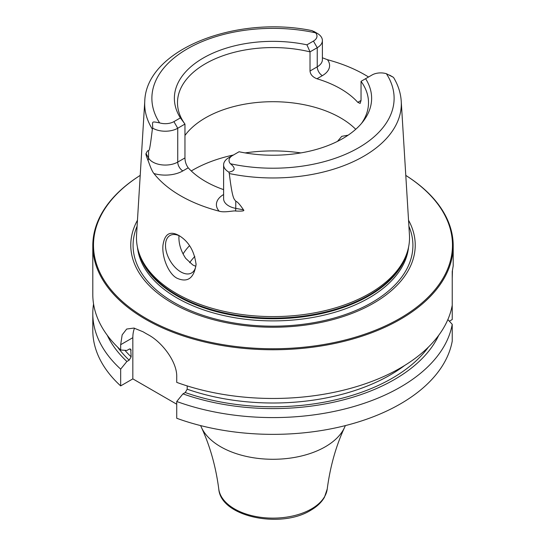 <?xml version="1.0" encoding="UTF-8"?>
<svg xmlns="http://www.w3.org/2000/svg" width="546" height="546" viewBox="0 0 546 546"><rect width="100%" height="100%" fill="white"/><g stroke="black" fill="none" stroke-linecap="round" stroke-linejoin="round"><path stroke-width="0.82" d="M107.282 335.299A171.635 99.092 0 0 0 126.884 361.493L120.666 369.123L120.666 385.906L132.835 378.876L132.835 337.681L120.666 344.703L120.666 350.006A180.2 104.04 180 0 1 92.8 294.43L92.8 245.72A180.2 104.04 180 0 1 140.213 175.389A179.484 103.624 180 0 0 146.089 318.407A179.484 103.624 0 0 0 396.867 320.12A179.484 103.624 0 0 0 405.787 175.416A180.2 104.04 0 0 1 453.2 245.72L453.2 265.909L452.231 271.553L452.231 319.54L449.365 321.198M120.666 344.703L122.168 334.862L126.679 329.047L133.92 328.071L143.052 331.777A180.2 104.04 180 0 0 145.577 333.265A180.2 104.04 180 0 0 148.15 334.718C161.834 341.892 177.307 361.793 176.733 377.074L176.733 382.377A180.2 104.04 180 0 0 452.231 305.214M453.2 245.72A180.2 104.04 0 0 1 341.96 341.837A180.2 104.04 0 0 1 145.577 319.287A180.2 104.04 180 0 1 92.8 245.72M120.666 385.906A180.2 104.04 180 0 1 92.8 330.323L92.8 313.541A180.2 104.04 180 0 1 93.557 303.986M176.733 404.224L132.835 378.876M176.733 401.494A180.2 104.04 180 0 0 452.231 324.331L452.231 341.107A180.2 104.04 180 0 1 176.733 418.27L176.733 401.494L182.951 393.864A171.635 99.092 0 0 0 438.718 335.299M120.666 369.123A180.2 104.04 180 0 1 92.8 313.541M452.45 270.611L452.231 278.344M452.231 324.331L447.863 319.567M182.951 393.864L185.237 392.54L187.203 389.196L187.203 385.92M132.835 337.681A36.043 20.809 60 0 1 134.5 328.18M126.884 361.493L129.17 360.176L131.142 356.831L130.76 349.126L129.17 349.14L126.884 350.457L120.666 350.006M408.538 220.243A142.226 82.112 0 0 1 346.935 315.281A142.226 82.112 0 0 1 172.427 303.194A142.226 82.112 180 0 1 137.462 220.243M176.46 293.516A136.527 78.822 180 0 1 138.943 252.709A136.527 78.822 180 0 1 136.555 234.985L144.765 101.256A128.31 74.079 180 0 0 152.361 129.122C149.57 152.259 149.215 149.761 148.573 150.867C148.021 150.136 147.188 151.051 146.075 153.603C145.584 153.576 146.239 155.863 148.021 160.469C148.403 160.995 151.351 170.611 153.924 173.512A130.678 75.444 180 0 0 180.596 195.782A130.678 75.444 180 0 0 219.164 211.179C224.597 212.899 233.988 210.408 235.579 211.022A7.207 1.815 100.6 0 0 235.763 208.381L235.763 201.201C234.111 198.771 232.535 200.157 229.286 173.532A128.31 74.079 0 0 0 401.235 101.256L409.445 234.985A136.527 78.822 0 0 1 407.057 252.709A136.527 78.822 0 0 1 313.008 313.138A136.527 78.822 0 0 1 176.46 293.516M178.917 235.497L178.917 235.497C188.677 241.407 194.396 251.085 196.075 264.53C193.926 278.269 187.599 282.848 177.102 278.262C168.741 274.181 161.814 257.514 162.947 245.407C164.592 233.879 169.915 230.576 178.917 235.497M322.393 57.78L327.45 59.705A129.777 74.925 180 0 1 364.762 74.741A129.777 74.925 180 0 1 368.53 77.006M228.76 157.705L232.582 155.501L228.76 157.705A17.588 10.156 0 0 0 223.607 164.885L223.607 198.724A17.588 10.156 0 0 0 235.763 208.381L243.461 209.828C240.049 204.661 237.483 201.788 235.763 201.201M243.461 209.828C244.915 210.933 242.294 211.329 235.579 211.022M223.607 164.885A17.588 10.156 0 0 0 228.883 172.133C235.36 170.912 235.872 168.12 230.426 163.752A12.183 7.03 0 0 1 232.582 155.501L239.059 151.754A98.628 56.941 180 0 0 363.035 121.54A98.628 56.941 180 0 0 365.602 78.699L361.043 81.334L361.043 100.457L360.135 103.419L357.787 102.341A95.509 55.139 180 0 0 340.533 88.732A95.509 55.139 0 0 0 316.96 78.767C312.681 77.095 310.367 74.509 310.019 71.007L310.019 51.877A95.509 55.139 180 0 0 177.491 102.709A95.509 55.139 180 0 0 184.958 124.079L177.737 128.249A17.588 10.156 180 0 1 152.744 128.174C152.511 121.041 151.201 121.342 159.616 122.877A12.183 7.03 180 0 0 173.915 121.628L180.398 117.888L184.958 124.079L184.958 157.924C185.033 161.582 186.118 164.885 188.213 167.813A95.509 55.139 0 0 0 205.467 181.422A95.509 55.139 180 0 0 223.607 189.626M196.062 263.759A21.622 12.483 60 0 1 191.598 272.959A21.622 12.483 60 0 1 174.932 267.165A21.622 12.483 60 0 1 165.493 245.407A21.622 12.483 60 0 1 169.977 235.503A21.622 12.483 60 0 1 179.88 236.084M178.986 235.66L178.904 237.66C178.951 244.608 181.211 251.494 185.674 258.333L192.786 264.96L195.789 266.318M337.476 141.38L341.735 136.343L348.15 135.169M355.733 129.293A95.509 55.139 180 0 0 340.533 117.854A95.509 55.139 0 0 0 184.958 135.469M361.043 81.334A95.509 55.139 180 0 1 368.509 102.709A95.509 55.139 180 0 1 361.541 123.376M152.361 129.122L152.744 128.174M228.883 172.133L229.286 173.532M389.598 75.123L393.134 77.163A17.588 10.156 180 0 1 393.257 77.239L386.384 73.71A12.183 7.03 180 0 0 372.085 74.959L365.602 78.699M180.398 117.888A98.628 56.941 180 0 1 203.262 58.026A98.628 56.941 180 0 1 306.941 44.827L313.418 41.087A12.183 7.03 0 0 0 315.574 32.828L312.155 30.665C236.281 14.899 146.164 49.427 144.765 101.256M310.019 71.007L317.24 66.837L317.24 47.707L310.019 51.877L306.941 44.827M313.418 41.087L317.24 47.707A17.588 10.156 0 0 0 322.393 40.527A17.588 10.156 0 0 0 317.24 33.347A17.588 10.156 0 0 0 317.117 33.279M189.551 245.68A95.509 55.139 0 0 0 183.046 253.972M345.379 425.6L344.533 427.484A73.99 42.718 180 0 1 325.32 446.764A73.99 42.718 0 0 1 253.733 457.807A73.99 42.718 0 0 1 201.467 427.484L200.621 425.6M201.467 427.484C210.067 446.102 215.827 466.605 218.769 488.998A54.375 31.395 0 0 0 254.02 516.154A54.375 31.395 0 0 0 311.452 508.933A54.375 31.395 180 0 0 327.231 488.998C330.173 466.605 335.933 446.102 344.533 427.484M428.378 347.126A168.489 97.277 180 0 1 185.237 392.54M129.17 360.176A168.489 97.277 180 0 1 117.622 347.126M187.203 389.196A165.786 95.714 0 0 0 404.654 365.465M124.904 350.314A165.786 95.714 0 0 0 131.142 356.831M129.784 348.894A165.786 95.714 0 0 0 131.142 350.211M408.906 226.201A139.912 80.781 0 0 1 341.632 315.793A139.912 80.781 0 0 1 174.065 302.518A139.912 80.781 180 0 1 137.094 226.201M137.428 247.079A135.811 78.406 180 0 0 176.972 297.925A135.811 78.406 0 0 0 321.273 315.772A135.811 78.406 0 0 0 408.572 247.079M407.371 251.726A135.811 78.406 0 0 1 315.711 314.789A135.811 78.406 0 0 1 176.972 295.802A135.811 78.406 180 0 1 138.629 251.726M138.943 252.709L139.53 254.47A135.934 78.481 180 0 0 176.884 295.093A135.934 78.481 0 0 0 312.831 314.632A135.934 78.481 0 0 0 406.47 254.47L407.057 252.709M188.213 167.813L182.835 170.918A24.795 14.319 180 0 1 153.924 173.512M223.607 194.519A24.795 14.319 0 0 0 219.164 211.179M300.873 152.914A113.527 65.547 0 0 0 245.127 152.914M233.401 155.023A113.527 65.547 0 0 0 191.271 170.959M184.958 157.924L177.737 162.087A17.588 10.156 180 0 1 148.573 158.047L146.075 153.603M173.915 121.628L177.737 128.249L177.737 162.087A7.207 4.163 -120 0 0 182.835 170.918M148.573 150.867L148.573 158.047A7.207 5.596 -29.4 0 1 148.021 160.469M230.426 163.752A121.116 69.922 0 0 0 358.64 147.734A121.116 69.922 0 0 0 386.384 73.71M315.574 32.828A121.116 69.922 0 0 0 187.36 48.847A121.116 69.922 0 0 0 159.616 122.877M357.787 102.341L361.043 100.457M316.96 78.767L322.338 75.662A24.795 14.319 0 0 0 327.45 59.705M322.338 75.662A7.207 4.163 60 0 1 317.24 66.837A17.588 10.156 0 0 0 322.393 59.657L322.393 40.527M194.833 256.463A89.742 51.809 0 0 0 189.653 262.715M327.231 488.998L324.481 497.201C321.546 502.334 316.96 506.695 310.715 510.292C280.767 529.013 220.761 516.939 218.769 488.998M401.235 101.256C400.689 92.997 398.143 85.087 393.591 77.532M313.704 31.306L317.24 33.347"/></g></svg>
